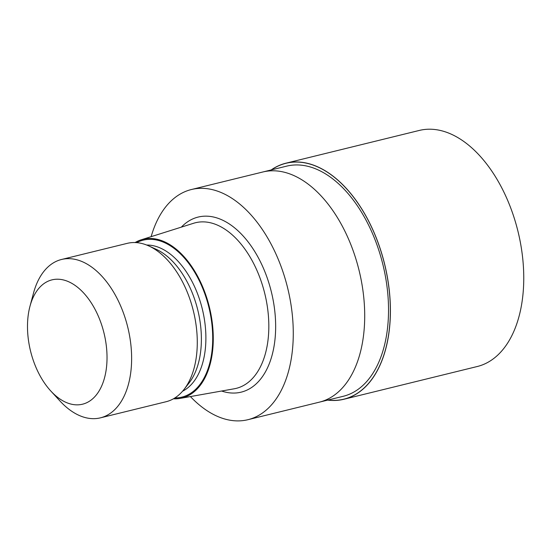 <?xml version="1.0" encoding="UTF-8"?>
<svg xmlns="http://www.w3.org/2000/svg" width="551" height="551" viewBox="0 0 551 551"><rect width="100%" height="100%" fill="white"/><g stroke="black" fill="none" stroke-linecap="round" stroke-linejoin="round"><path stroke-width="0.83" d="M271.429 169.88A121.44 71.726 76.2 0 1 364.624 213.809A121.44 71.726 76.2 0 1 387.553 340.738A121.44 71.726 76.2 0 1 327.941 400.047A121.44 71.72 76.2 0 0 387.553 340.738A121.44 71.72 76.2 0 0 364.624 213.809A121.44 71.72 76.2 0 0 271.429 169.88M339.609 221.288A118.506 69.991 76.2 0 0 262.841 171.988A118.499 69.991 76.2 0 1 339.609 221.288A118.506 69.991 76.2 0 1 319.36 402.154L247.922 419.697A118.506 69.991 76.2 0 1 190.405 396.568M263.123 171.919L286.658 166.14A118.499 69.991 76.2 0 1 363.426 215.441A118.499 69.991 76.2 0 1 343.17 396.307L319.635 402.085M135.085 242.55A81.713 48.261 76.2 0 1 141.242 239.788L193.656 223.245A85.281 50.368 76.2 0 1 195.515 222.728A85.281 50.368 76.2 0 1 250.76 258.205A85.281 50.368 76.2 0 1 236.186 388.372A85.281 50.368 76.2 0 1 234.299 388.772L180.184 398.387A81.713 48.261 76.2 0 1 173.448 398.786M141.242 239.788A81.713 48.261 76.2 0 1 195.963 273.282A81.713 48.261 76.2 0 1 180.184 398.387M29.981 306.266L33.508 293.111A81.534 48.157 76.2 0 1 61.54 259.48L127.191 243.363A81.534 48.157 76.2 0 1 148.777 245.925L156.188 249.3A75.962 44.865 76.2 0 1 185.294 278.517A75.962 44.865 76.2 0 1 189.027 383.028L184.02 389.454A81.534 48.157 76.2 0 1 166.078 401.727L100.427 417.844A81.534 48.157 76.2 0 1 60.004 401.025L50.788 390.996A64.019 37.812 76.2 0 1 41.05 377.573A64.019 37.812 76.2 0 1 29.981 306.266A64.019 37.812 76.2 0 1 93.47 306.494A64.019 37.812 76.2 0 1 100.668 388.111A64.019 37.812 76.2 0 1 50.788 390.996M148.777 245.925A81.534 48.157 76.2 0 1 180.012 277.277A81.534 48.157 76.2 0 1 184.02 389.454M61.54 259.48A81.534 48.157 76.2 0 1 114.36 293.401A81.534 48.157 76.2 0 1 100.427 417.844M151.139 236.661A118.506 69.991 76.2 0 1 191.404 189.523A118.506 69.991 76.2 0 1 268.172 238.824A118.506 69.991 76.2 0 1 247.922 419.697M271.168 169.942A121.544 71.782 76.2 0 1 285.928 163.192A121.544 71.782 76.2 0 1 364.666 213.754A121.544 71.782 76.2 0 1 343.893 399.261A121.544 71.782 76.2 0 1 327.68 400.109M285.928 163.192L419.283 130.442A121.544 71.782 76.2 0 1 498.014 181.01A121.544 71.782 76.2 0 1 477.242 366.518L343.893 399.261M181.355 227.129A90.144 53.24 76.2 0 1 256.566 254.569A90.144 53.24 76.2 0 1 272.401 354.011A90.144 53.24 76.2 0 1 221.598 391.024M136.696 242.64A80.825 47.737 76.2 0 1 195.598 273.778A80.825 47.737 76.2 0 1 211.329 355.677A80.825 47.737 76.2 0 1 174.832 397.96M146.683 245.037A75.962 44.865 76.2 0 1 189.799 277.408A75.962 44.865 76.2 0 1 182.574 391.21M262.841 171.988L191.404 189.523"/></g></svg>
